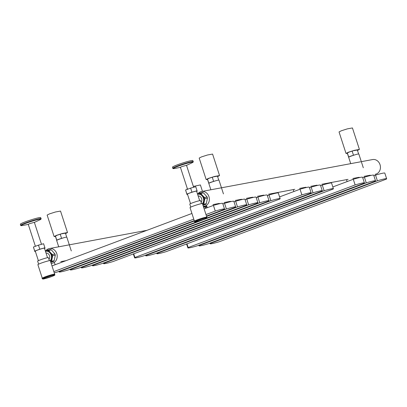 <?xml version="1.0" encoding="UTF-8"?>
<svg xmlns="http://www.w3.org/2000/svg" width="407" height="407" viewBox="0 0 407 407"><rect width="100%" height="100%" fill="white"/><g stroke="black" fill="none" stroke-linecap="round" stroke-linejoin="round"><path stroke-width="0.61" d="M245.131 199.791L246.795 199.171A12.821 0.977 162 0 1 256.069 197.146L257.911 202.818A12.821 0.977 162 0 0 248.636 204.843L246.795 199.171M81.553 267.073L81.67 267.43A12.821 0.977 162 0 0 81.375 267.775A12.821 0.977 162 0 0 90.649 265.756L257.616 203.164A12.821 0.977 162 0 0 257.911 202.818M81.67 267.43L248.636 204.843M361.319 161.665L372.593 159.559A7.479 6.436 79.4 0 1 380.021 164.647A7.479 6.436 79.4 0 1 375.34 174.267L375.091 174.313M198.168 193.493A7.479 6.436 79.4 0 1 201.516 191.524A7.479 6.436 79.4 0 1 208.939 196.612A7.479 6.436 79.4 0 1 204.263 206.232A7.479 6.436 79.4 0 1 203.312 206.324M279.578 196.891L300.04 189.219A12.821 0.977 162 0 1 309.315 187.195L311.162 192.872A12.821 0.977 162 0 0 301.882 194.892L300.04 189.219M133.715 253.79L134.915 257.483A12.821 0.977 162 0 0 134.62 257.829A12.821 0.977 162 0 0 143.9 255.805L310.867 193.218A12.821 0.977 162 0 0 311.162 192.872M134.915 257.483L301.882 194.892M320.624 185.689L322.283 185.063A12.821 0.977 162 0 1 331.557 183.043L333.399 188.716A12.821 0.977 162 0 0 324.125 190.741L322.283 185.063M157.041 252.971L157.158 253.327A12.821 0.977 162 0 0 156.863 253.673A12.821 0.977 162 0 0 166.137 251.648L333.109 189.062A12.821 0.977 162 0 0 333.399 188.716M157.158 253.327L324.125 190.741M58.72 246.81L56.659 240.461A5.342 0.407 -18 0 1 60.287 238.868A5.342 0.407 -18 0 1 66.061 237.189A5.342 0.407 -18 0 1 66.819 237.159L71.296 250.936M309.503 187.764L311.162 187.144A12.821 0.977 162 0 1 320.436 185.119L322.283 190.791A12.821 0.977 162 0 0 313.003 192.816L311.162 187.144M145.92 255.047L146.037 255.403A12.821 0.977 162 0 0 145.742 255.749A12.821 0.977 162 0 0 155.016 253.729L321.988 191.137A12.821 0.977 162 0 0 322.283 190.791M146.037 255.403L313.003 192.816M46.016 250.529A7.479 6.436 79.4 0 1 49.364 248.56A7.479 6.436 79.4 0 1 56.787 253.642A7.479 6.436 79.4 0 1 52.111 263.263A7.479 6.436 79.4 0 1 51.16 263.36M256.252 197.716L257.911 197.09A12.821 0.977 162 0 1 267.19 195.07L269.032 200.743A12.821 0.977 162 0 0 259.758 202.767L257.911 197.09M92.669 264.998L92.786 265.354A12.821 0.977 162 0 0 92.491 265.7A12.821 0.977 162 0 0 101.77 263.675L268.737 201.089A12.821 0.977 162 0 0 269.032 200.743M92.786 265.354L259.758 202.767M215.267 180.922A8.038 0.611 162 0 0 213.629 181.385A3.846 0.295 162 0 0 208.832 183.181A8.038 0.611 162 0 0 208.76 183.308A8.038 0.611 162 0 0 208.837 183.359M217.48 176.17L213.644 176.816L209.157 178.246L207.428 179.207M217.618 176.582L219.556 175.554L212.576 154.075L207.468 155.001L201.536 156.888L199.186 158.074L206.166 179.553L207.529 179.507M219.556 175.554L214.448 176.48L208.516 178.368L206.166 179.553M54.563 274.257A6.39 0.488 162 0 0 53.683 274.272L54.696 274.308A6.497 0.493 162 0 0 53.775 274.343A6.497 0.493 162 0 0 46.754 276.389A6.497 0.493 162 0 0 42.343 278.322L42.537 278.932L43.564 278.968A6.39 0.488 162 0 0 51.948 276.429A6.39 0.488 162 0 0 53.917 275.086A6.39 0.488 162 0 0 45.553 277.625A6.39 0.488 162 0 0 43.58 278.963L52.32 276.287L54.894 274.918A6.497 0.493 162 0 0 53.973 274.954A6.497 0.493 162 0 0 46.953 276.994A6.497 0.493 162 0 0 42.537 278.932M54.67 274.257A6.517 0.499 162 0 0 54.686 274.201L50.275 260.622A6.517 0.499 162 0 0 47.024 261.228A6.517 0.499 162 0 0 40.812 263.248A6.517 0.499 162 0 0 37.876 264.652L42.287 278.23A6.517 0.499 162 0 0 42.333 278.266M54.686 274.201A6.517 0.499 162 0 0 51.44 274.801A6.517 0.499 162 0 0 45.223 276.826A6.517 0.499 162 0 0 42.287 278.23M53.658 274.277A6.39 0.488 162 0 0 46.657 276.317A6.39 0.488 162 0 0 42.42 278.205M41.021 218.661L40.675 217.592A10.684 0.814 162 0 0 35.348 218.579A10.684 0.814 162 0 0 25.163 221.891A10.684 0.814 162 0 0 20.35 224.196L20.696 225.264A10.684 0.814 -18 0 1 25.514 222.96A10.684 0.814 -18 0 1 35.699 219.648A10.684 0.814 -18 0 1 41.021 218.661C41.494 218.813 40.954 219.281 39.413 220.065A10.317 0.783 162 0 0 37.876 219.551A10.317 0.783 162 0 0 25.824 223.326A10.317 0.783 162 0 0 22.823 225.458C21.113 225.727 20.406 225.661 20.696 225.264M35.394 246.291L28.251 224.318L29.696 223.626L34.351 222.334L41.494 244.312M48.977 259.396A3.846 3.312 -100.6 0 0 49.496 255.667A3.846 3.312 -100.6 0 0 46.001 253.012M45.467 251.358A5.556 4.782 79.4 0 1 51.201 255.087A5.556 4.782 79.4 0 1 50.29 260.678M50.743 262.067L51.587 261.202L52.686 255.677L52.376 254.528L50.783 252.966A6.197 5.332 79.4 0 1 51.689 254.792A6.197 5.332 79.4 0 1 50.478 261.253M51.358 249.888L48.687 250.386L47.68 250.061L50.356 249.562L51.358 249.888L55.001 254.034L55.301 255.189L54.156 260.724L53.454 261.548L50.829 262.327M38.38 260.663L35.287 251.155A4.808 0.366 -18 0 1 37.454 250.117A4.808 0.366 -18 0 1 42.038 248.626A4.808 0.366 -18 0 1 44.434 248.184L47.522 257.692M49.384 260.653L48.408 257.646A5.662 0.432 162 0 0 45.584 258.17A5.662 0.432 162 0 0 40.186 259.925A5.662 0.432 162 0 0 37.637 261.146L38.614 264.153M35.368 251.399L34.814 251.551L33.425 247.029L38.472 245.146L43.59 243.737L44.907 247.787L44.979 248.26L44.516 248.433M53.454 261.548L50.885 262.027M54.156 260.724L51.587 261.202M47.68 250.061L46.072 250.514A6.197 5.332 79.4 0 1 49.817 251.872L48.687 250.386M45.269 250.748L46.072 250.514M55.001 254.034L52.376 254.528M49.817 251.872L50.783 252.966M55.301 255.189L52.686 255.677M34.814 251.551L34.743 251.078L39.789 249.196L44.907 247.787M33.425 247.029L34.743 251.078M38.472 245.146L39.789 249.196M187.337 188.619L186.996 188.94L187.149 189.408M202.467 191.346L200.386 184.941L193.361 186.416M205.428 207.448L206.96 206.771M206.822 206.354L203.536 207.01M205.291 207.031L203.581 207.153M206.715 217.221A6.39 0.488 162 0 0 205.835 217.236M206.822 217.226A6.517 0.499 162 0 0 206.837 217.165L202.427 203.592A6.517 0.499 162 0 0 199.176 204.192A6.517 0.499 162 0 0 192.964 206.212A6.517 0.499 162 0 0 190.028 207.616L194.439 221.194A6.517 0.499 162 0 0 194.485 221.23M206.837 217.165A6.517 0.499 162 0 0 203.586 217.77A6.517 0.499 162 0 0 197.375 219.79A6.517 0.499 162 0 0 194.439 221.194M205.82 217.241C201.908 217.882 192.231 221.708 194.49 221.291A6.497 0.493 162 0 1 198.906 219.353A6.497 0.493 162 0 1 205.927 217.313A6.497 0.493 162 0 1 206.848 217.277L205.82 217.241A6.39 0.488 162 0 0 198.809 219.281A6.39 0.488 162 0 0 194.571 221.169M193.172 161.625L192.826 160.556A10.684 0.814 162 0 0 187.5 161.548A10.684 0.814 162 0 0 177.315 164.86A10.684 0.814 162 0 0 172.502 167.16L172.848 168.228A10.684 0.814 -18 0 1 177.666 165.924A10.684 0.814 -18 0 1 187.846 162.612A10.684 0.814 -18 0 1 193.172 161.625C193.646 161.777 193.106 162.245 191.565 163.034A10.317 0.783 162 0 0 190.028 162.515A10.317 0.783 162 0 0 177.976 166.295A10.317 0.783 162 0 0 174.974 168.422C173.265 168.696 172.553 168.63 172.848 168.228M187.546 189.26L180.403 167.282L181.848 166.59L186.503 165.303L193.64 187.281M201.129 202.36A3.846 3.312 -100.6 0 0 201.648 198.631A3.846 3.312 -100.6 0 0 198.153 195.976M197.619 194.322A5.556 4.782 79.4 0 1 203.352 198.051A5.556 4.782 79.4 0 1 202.442 203.642M202.895 205.031L203.739 204.172L204.838 198.641L204.528 197.492L202.935 195.935A6.197 5.332 79.4 0 1 203.836 197.756A6.197 5.332 79.4 0 1 202.63 204.217M203.51 192.857L200.839 193.356L199.832 193.025L202.508 192.526L203.51 192.857L207.153 197.003L207.448 198.153L206.308 203.688L205.606 204.512L202.976 205.291M190.532 203.632L187.439 194.119A4.808 0.366 -18 0 1 189.606 193.086A4.808 0.366 -18 0 1 194.19 191.595A4.808 0.366 -18 0 1 196.586 191.148L199.674 200.661M201.536 203.622L200.559 200.61A5.662 0.432 162 0 0 197.736 201.134A5.662 0.432 162 0 0 192.338 202.89A5.662 0.432 162 0 0 189.789 204.111L190.766 207.122M187.52 194.363L186.966 194.515L185.577 189.993L190.624 188.11L195.742 186.701L197.059 190.756L197.13 191.224L196.667 191.397M205.606 204.512L203.037 204.991M206.308 203.688L203.739 204.172M199.832 193.025L198.224 193.478A6.197 5.332 79.4 0 1 201.969 194.841L200.839 193.356M197.415 193.712L198.224 193.478M207.153 197.003L204.528 197.492M201.969 194.841L202.935 195.935M207.448 198.153L204.838 198.641M186.966 194.515L186.894 194.047L191.941 192.165L197.059 190.756M185.577 189.993L186.894 194.047M190.624 188.11L191.941 192.165M51.994 265.919L191.926 213.461M204.146 208.883L213.431 205.403A12.821 0.977 162 0 1 222.705 203.378L224.552 209.05A12.821 0.977 162 0 0 215.278 211.075L213.431 205.403M54.253 272.868A12.821 0.977 162 0 0 57.29 271.988L194.261 220.645M206.476 216.061L224.257 209.396A12.821 0.977 162 0 0 224.552 209.05M53.836 271.591L193.773 219.139M205.988 214.555L215.278 211.075M267.374 195.635L269.032 195.014A12.821 0.977 162 0 1 278.307 192.989L280.153 198.662A12.821 0.977 162 0 0 270.874 200.687L269.032 195.014M103.79 262.917L103.907 263.278A12.821 0.977 162 0 0 103.612 263.624A12.821 0.977 162 0 0 112.892 261.599L279.858 199.008A12.821 0.977 162 0 0 280.153 198.662M103.907 263.278L270.874 200.687M63.507 237.841A8.038 0.611 162 0 0 61.579 238.38A3.846 0.295 162 0 0 56.782 240.176A8.038 0.611 162 0 0 56.715 240.303A8.038 0.611 162 0 0 56.751 240.339M65.435 233.165L61.594 233.811L57.112 235.241L55.383 236.202M65.568 233.582L67.506 232.555L60.526 211.07L55.418 211.996L49.491 213.884L47.136 215.069L54.116 236.548L55.479 236.503M67.506 232.555L62.398 233.476L56.471 235.363L54.116 236.548M222.894 203.948L224.552 203.327A12.821 0.977 162 0 1 233.827 201.302L235.673 206.975A12.821 0.977 162 0 0 226.394 209L224.552 203.327M59.31 271.23L59.427 271.586A12.821 0.977 162 0 0 59.132 271.932A12.821 0.977 162 0 0 68.407 269.907L197.553 221.5M207.051 217.938L235.378 207.321A12.821 0.977 162 0 0 235.673 206.975M59.427 271.586L194.378 221.001M206.593 216.422L226.394 209M223.448 193.9L218.971 180.128A5.342 0.407 162 0 0 218.213 180.159A5.342 0.407 162 0 0 212.439 181.837A5.342 0.407 162 0 0 208.811 183.43L210.872 189.779M363.303 167.765L358.826 153.994A5.342 0.407 162 0 0 358.068 154.024A5.342 0.407 162 0 0 352.299 155.703A5.342 0.407 162 0 0 348.667 157.295L350.732 163.645M355.123 154.787A8.038 0.611 162 0 0 353.485 155.25A3.846 0.295 162 0 0 348.692 157.051A8.038 0.611 162 0 0 348.621 157.178A8.038 0.611 162 0 0 348.697 157.229M357.341 150.035L353.5 150.687L349.018 152.116L347.288 153.073M357.473 150.453L359.412 149.425L352.431 127.946L347.324 128.871L341.397 130.754L339.041 131.939L346.021 153.424L347.385 153.378M359.412 149.425L354.304 150.351L348.377 152.233L346.021 153.424M234.015 201.867L235.673 201.246A12.821 0.977 162 0 1 244.948 199.221L246.79 204.899A12.821 0.977 162 0 0 237.515 206.919L235.673 201.246M70.431 269.149L70.548 269.51A12.821 0.977 162 0 0 70.253 269.856A12.821 0.977 162 0 0 79.528 267.831L246.5 205.245A12.821 0.977 162 0 0 246.79 204.899M70.548 269.51L237.515 206.919M332.824 186.94L353.291 179.273A12.821 0.977 162 0 1 362.566 177.249L364.407 182.921A12.821 0.977 162 0 0 355.133 184.946L353.291 179.273M186.966 243.844L188.166 247.532A12.821 0.977 162 0 0 187.871 247.878A12.821 0.977 162 0 0 197.146 245.853L364.117 183.267A12.821 0.977 162 0 0 364.407 182.921M188.166 247.532L355.133 184.946M362.749 177.813L364.413 177.193A12.821 0.977 162 0 1 373.687 175.168L375.529 180.845A12.821 0.977 162 0 0 366.254 182.865L364.413 177.193M199.171 245.095L199.288 245.457A12.821 0.977 162 0 0 198.992 245.803A12.821 0.977 162 0 0 208.267 243.778L375.234 181.191A12.821 0.977 162 0 0 375.529 180.845M199.288 245.457L366.254 182.865M373.87 175.738L375.529 175.117A12.821 0.977 162 0 1 384.808 173.092L386.65 178.765A12.821 0.977 162 0 0 377.375 180.789L375.529 175.117M210.287 243.02L210.404 243.376A12.821 0.977 162 0 0 210.109 243.722A12.821 0.977 162 0 0 219.388 241.702L386.355 179.111A12.821 0.977 162 0 0 386.65 178.765M210.404 243.376L377.375 180.789M207.473 179.004L208.832 183.181M212.271 177.213L213.629 181.385M207.046 217.882A6.497 0.493 162 0 0 206.125 217.918A6.497 0.493 162 0 0 199.104 219.963A6.497 0.493 162 0 0 194.688 221.896L195.716 221.932L204.472 219.251L207.046 217.882L206.848 217.277M195.731 221.927A6.39 0.488 162 0 0 204.1 219.393A6.39 0.488 162 0 0 206.069 218.055A6.39 0.488 162 0 0 197.705 220.589A6.39 0.488 162 0 0 195.731 221.927M55.423 235.999L56.782 240.176M60.226 234.208L61.579 238.38M347.334 152.869L348.692 157.051M352.131 151.078L353.485 155.25M239.998 199.552L240.14 199.985M81.375 267.775L81.186 267.211M360.597 161.803L201.516 191.524M370.309 175.203L363.97 176.389M359.193 177.284L352.854 178.47M348.071 179.36L321.845 184.259M317.063 185.154L310.724 186.34M305.942 187.23L299.603 188.416M294.821 189.311L268.595 194.21M263.812 195.106L257.473 196.286M252.691 197.181L246.352 198.367M241.575 199.257L235.236 200.442M230.454 201.338L224.115 202.523M219.332 203.414L212.993 204.599M293.249 189.601L293.874 191.534M134.62 257.829L133.354 253.927M315.486 185.45L315.629 185.882M156.863 253.673L156.68 253.103M304.37 187.525L304.507 187.958M145.742 255.749L145.558 255.184M146.927 230.331L49.364 248.56M65.99 260.668L60.841 261.635M251.119 197.476L251.261 197.909M92.491 265.7L92.308 265.13M207.387 179.075L208.76 183.308M217.455 176.078L218.752 180.082M54.696 274.308L54.894 274.918M53.668 274.272C49.756 274.918 40.079 278.739 42.343 278.322M34.371 222.405L39.413 220.065M28.276 224.384L22.823 225.458M205.265 206.944L205.703 208.298M194.49 221.291L194.688 221.896M186.523 165.369L191.565 163.034M180.428 167.348L174.974 168.422M54.487 262.82L55.113 264.748M206.639 205.784L207.265 207.712M262.24 195.396L262.378 195.828M103.612 263.624L103.429 263.054M55.337 236.07L56.715 240.303M65.405 233.074L66.717 237.118M217.76 203.709L217.898 204.141M59.132 271.932L58.949 271.362M347.242 152.94L348.621 157.178M357.31 149.949L358.613 153.953M228.876 201.628L229.019 202.06M70.253 269.856L70.07 269.286M346.494 179.655L347.125 181.583M187.871 247.878L186.604 243.976M357.616 177.574L357.758 178.007M198.992 245.803L198.804 245.233M368.737 175.498L368.879 175.931M210.109 243.722L209.926 243.157"/></g></svg>
